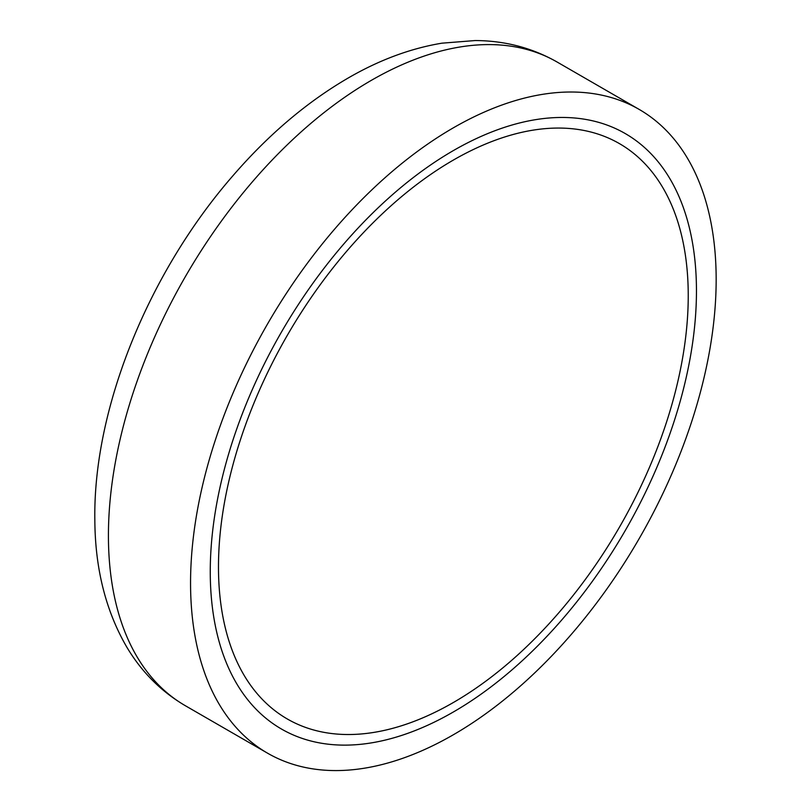 <?xml version="1.0" encoding="UTF-8"?>
<svg xmlns="http://www.w3.org/2000/svg" width="811" height="811" viewBox="0 0 811 811"><rect width="100%" height="100%" fill="white"/><g stroke="black" fill="none" stroke-linecap="round" stroke-linejoin="round"><path stroke-width="1.22" d="M716.164 279.562A371.661 214.58 120 0 0 639.19 109.424A371.661 214.58 120 0 0 352.785 208.995A371.661 214.58 120 0 0 190.555 583.028A371.661 214.58 120 0 0 267.529 753.166A371.661 214.58 120 0 0 553.933 653.595A371.661 214.58 120 0 0 716.164 279.562M696.456 290.946A343.793 198.492 120 0 0 625.251 133.562A343.793 198.492 120 0 0 360.327 225.671A343.793 198.492 120 0 0 210.262 571.643A343.793 198.492 120 0 0 281.468 729.028A343.793 198.492 120 0 0 546.391 636.919A343.793 198.492 120 0 0 696.456 290.946M691.154 352.329A343.793 198.492 120 0 0 625.251 133.562A343.793 198.492 120 0 0 384.302 202.02A343.793 198.492 120 0 0 215.564 510.261A343.793 198.492 120 0 0 281.468 729.028A343.793 198.492 120 0 0 522.416 660.559A343.793 198.492 120 0 0 691.154 352.329M683.115 354.995A332.175 191.781 120 0 0 619.442 143.618A332.175 191.781 120 0 0 386.634 209.775A332.175 191.781 120 0 0 223.603 507.585A332.175 191.781 120 0 0 287.276 718.962A332.175 191.781 120 0 0 520.084 652.814A332.175 191.781 120 0 0 683.115 354.995M504.858 136.937A332.175 191.781 120 0 0 247.598 419.297A332.175 191.781 120 0 0 287.276 718.962A332.175 191.781 120 0 0 401.861 725.652A332.175 191.781 120 0 0 659.12 443.293A332.175 191.781 120 0 0 619.442 143.618A332.175 191.781 120 0 0 504.858 136.937M185.405 705.752C161.156 691.54 141.601 671.974 126.759 647.056C105.744 610.865 95.11 568.501 94.836 519.952C93.072 408.632 148.565 272.537 232.858 175.825C268.786 134.271 307.582 101.466 349.227 77.41C379.964 59.74 410.863 48.336 441.934 43.176L475.195 40.55C504.837 40.682 532.128 47.829 557.066 62.001A371.661 214.58 120 0 0 270.661 161.582A371.661 214.58 120 0 0 108.421 535.605A371.661 214.58 120 0 0 185.405 705.752L267.529 753.166M557.066 62.001L639.19 109.424"/></g></svg>

